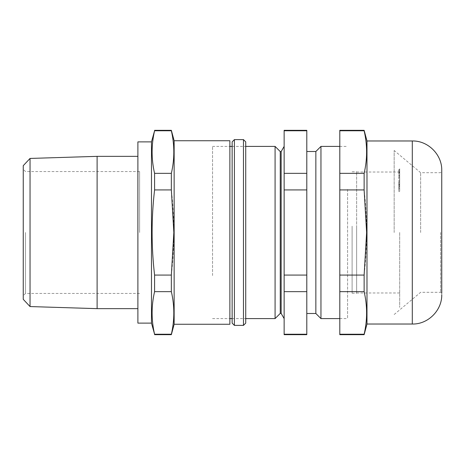 <?xml version="1.0" encoding="UTF-8"?>
<svg xmlns="http://www.w3.org/2000/svg" width="465" height="465" viewBox="0 0 465 465"><rect width="100%" height="100%" fill="white"/><g stroke="black" fill="none" stroke-linecap="round" stroke-linejoin="round"><path stroke-width="0.35" stroke-dasharray="2.33 1.74" d="M347.576 189.453L347.576 318.595L347.576 189.453M320.955 146.405L320.955 318.595M315.857 151.503L315.857 313.497M306.795 272.996L306.795 151.503L306.795 272.996M306.795 275.071L306.795 189.929L284.138 189.929L284.138 275.071L306.795 275.071L306.795 291.66L284.138 291.66L284.138 334.23L306.795 334.23L306.795 291.66M306.795 173.34L306.795 130.77L284.138 130.77L284.138 173.34L306.795 173.34L306.795 189.929M284.138 130.77L284.138 130.322M306.795 130.77L306.795 130.322M284.138 334.678L284.138 334.23M306.795 334.678L306.795 334.23M284.138 291.66L284.138 275.071M212.546 275.547L212.546 146.405L212.546 275.547M275.077 146.405L275.077 318.595M280.25 151.578L280.25 313.422M281.156 151.578L281.156 313.422M284.138 275.547L284.138 146.405L284.138 275.547M284.138 189.929L284.138 173.34M352.11 226.176L352.11 293.217L352.11 226.176M356.638 226.176L356.638 293.217L356.638 226.176M399.685 187.459L399.685 181.699L399.685 191.615L399.685 187.459L398.778 187.459L398.778 186.488L399.685 186.488L398.778 186.482M399.685 180.35L399.685 185.523L399.685 180.35L398.778 180.35L398.778 179.728L399.685 179.728M399.685 169.155L399.685 170.184L399.685 169.155L398.778 169.155L398.778 169.812L399.685 169.812M399.685 171.225L398.778 171.225L398.778 169.574L399.685 169.574L399.685 174.183L399.685 169.731L398.778 169.731L398.778 172.713L399.685 172.713M399.685 175.189L399.685 177.874L399.685 174.939L398.778 175.189L398.778 176.351L399.685 176.351M399.685 184.326L399.685 185.965L399.685 184.326L398.778 184.396L399.685 184.326M356.638 232.5L356.638 172.009L356.638 232.5M399.685 232.5L399.685 307.377L399.685 232.5M399.685 190.76L399.685 187.436L399.685 190.76L398.778 190.76L398.778 191.551L399.685 191.551M398.778 190.76L398.778 187.848L399.685 187.848L399.685 190.086L399.685 187.848M399.685 177.06L399.685 180.815L399.685 175.433L399.685 177.124L399.685 176.491L399.685 177.06L398.778 177.06L398.778 180.815L399.685 180.815M399.685 170.039L399.685 172.631L399.685 168.26L399.685 170.039L398.778 170.039L398.778 171.893L399.685 171.893M399.685 173.038L398.778 173.038L398.778 175.253L399.685 175.253L399.685 173.038L399.685 175.41L398.778 175.433L398.778 178.072L399.685 178.072M399.685 184.559L398.778 184.559L398.778 188.383L399.685 188.383M399.685 180.333L399.685 178.909L399.685 180.333M399.685 171.353L399.685 173.294L399.685 171.353M398.778 182.623L398.778 181.553L399.685 181.553L399.685 181.949L398.778 181.949L398.778 185.523L398.778 182.623L399.685 182.623M399.685 179.612L399.685 183.03L399.685 179.612M399.685 175.683L399.685 179.385L399.685 175.683M398.778 184.588L398.778 182.286L398.778 184.588M399.685 171.701L399.685 170.376L399.685 171.701M399.685 172.213L398.778 172.213L398.778 170.888L399.685 170.888M399.685 172.997L399.685 171.655L399.685 172.997L398.778 172.695L399.685 172.997M398.778 172.997L398.778 172.695M399.685 179.833L399.685 181.6L399.685 179.833M399.685 170.138L399.685 173.805L399.685 170.138M399.685 182.286L399.685 185.337L399.685 182.286M399.685 185.68L398.778 185.68L399.685 185.692M339.799 130.322L339.799 232.5M364.13 130.322L364.13 130.77C367.426 144.958 367.426 159.146 364.13 173.34L364.13 189.929C367.426 218.184 367.426 246.56 364.13 275.071L364.13 291.66L339.799 291.66L339.799 334.678M339.799 130.77L364.13 130.77M364.13 173.34L339.799 173.34M339.799 189.929L364.13 189.929M364.13 275.071L339.799 275.071M364.13 291.66C367.426 305.854 367.426 320.042 364.13 334.23L339.799 334.23M364.13 334.23L364.13 334.678M366.984 140.971L366.984 324.029M394.169 232.5L394.169 150.486L394.169 232.5M420.633 232.5L420.633 172.689L420.633 232.5M440.617 232.5L440.617 292.311L440.617 232.5M394.169 314.514L420.633 292.311L440.617 292.311L441.75 293.444L441.75 171.556L441.75 232.5L441.75 171.556L440.617 172.689L420.633 172.689L394.169 150.486M245.735 323.123L245.735 141.877M245.735 270.729L245.735 148.399L245.735 270.729M232.14 141.877L232.14 323.123M232.14 194.271L232.14 316.601L232.14 194.271M234.406 325.39L234.406 139.61M243.468 139.61L243.468 325.39M171.347 334.678L171.347 334.23C174.642 320.042 174.642 305.854 171.347 291.66L171.347 275.071L154.583 275.071L154.583 291.66C151.288 305.854 151.288 320.042 154.583 334.23L154.583 334.678M171.347 291.66L154.583 291.66M171.347 275.071C174.642 246.56 174.642 218.184 171.347 189.929L154.583 189.929C151.288 218.184 151.288 246.56 154.583 275.071M171.347 189.929L171.347 173.34L154.583 173.34L154.583 189.929M25.517 232.5L25.517 293.444L25.517 232.5M139.61 232.5L139.61 171.556L139.61 232.5M23.25 165.668L23.25 299.332M30.045 306.563L30.045 158.437M97.109 156.35L97.109 308.65M137.89 232.5L137.89 156.35L137.89 232.5M137.89 141.877L137.89 323.123M151.485 141.877L151.485 323.123M154.583 130.322L154.583 130.77C151.288 144.958 151.288 159.146 154.583 173.34M171.347 173.34C174.642 159.146 174.642 144.958 171.347 130.77L171.347 130.322M171.347 130.77L154.583 130.77M171.347 334.23L154.583 334.23M229.873 232.5L229.873 148.562L229.873 232.5M229.873 140.744L229.873 324.256M174.143 140.744L174.143 324.256M412.298 140.971L412.298 324.029M339.799 318.595L347.576 318.595M339.799 146.405L347.576 146.405M212.546 318.595L229.873 318.595M232.14 318.595L245.735 318.595M212.546 146.405L229.873 146.405M232.14 146.405L245.735 146.405M352.11 293.217L356.638 293.217M352.11 171.783L356.638 171.783M399.685 184.035L398.778 184.035M356.638 292.991L399.685 292.991M356.638 172.009L399.685 172.009M399.685 173.09L398.778 173.09M399.685 185.901L398.778 185.901M139.61 171.556L25.517 171.556L23.25 169.289M139.61 293.444L25.517 293.444L23.25 295.711"/><path stroke-width="0.7" d="M320.955 146.405L315.857 151.503L315.857 313.497L320.955 318.595L320.955 146.405L339.799 146.405M306.795 130.77L306.795 130.322L284.138 130.322L284.138 130.77L306.795 130.77L306.795 173.34L284.138 173.34L284.138 130.77M284.138 173.34L284.138 189.929L306.795 189.929L306.795 275.071L284.138 275.071L284.138 189.929M306.795 173.34L306.795 189.929M284.138 275.071L284.138 291.66L306.795 291.66L306.795 334.23L284.138 334.23L284.138 291.66M306.795 275.071L306.795 291.66M284.138 334.23L284.138 334.678L306.795 334.678L306.795 334.23M245.735 318.595L275.077 318.595L275.077 146.405L245.735 146.405M280.25 151.578L281.156 151.578L281.156 313.422L280.25 313.422L280.25 151.578L275.077 146.405M339.799 232.5L339.799 334.678L364.13 334.678L364.13 334.23C367.426 320.042 367.426 305.854 364.13 291.66L339.799 291.66L339.799 130.322L364.13 130.322L364.13 130.77L339.799 130.77M364.13 291.66L364.13 275.071L366.618 232.5L364.13 189.929L339.799 189.929M339.799 275.071L364.13 275.071M364.13 189.929L364.13 173.34C367.426 159.146 367.426 144.958 364.13 130.77M339.799 173.34L364.13 173.34M339.799 334.23L364.13 334.23M441.75 171.556L441.75 170.423C442.157 154.682 428.033 140.564 412.298 140.971L412.298 324.029L366.984 324.029L366.984 140.971L364.13 130.322M441.75 170.423L441.75 293.444M243.468 139.61L245.735 141.877L245.735 323.123L243.468 325.39L243.468 139.61L234.406 139.61L234.406 325.39L243.468 325.39M234.406 325.39L232.14 323.123L232.14 141.877L234.406 139.61M30.045 306.563L23.25 299.332L23.25 165.668L30.045 158.437L30.045 306.563L97.109 308.65L97.109 156.35L30.045 158.437M151.485 323.123L137.89 323.123L137.89 141.877L151.485 141.877L154.583 130.77C151.288 144.958 151.288 159.146 154.583 173.34L154.583 189.929C151.288 218.184 151.288 246.56 154.583 275.071L154.583 291.66C151.288 305.854 151.288 320.042 154.583 334.23L151.485 323.123L151.485 141.877M174.143 140.744L229.873 140.744L229.873 324.256L174.143 324.256L174.143 140.744L171.347 130.322L171.347 130.77L154.583 130.77M171.347 130.77C174.642 144.958 174.642 159.146 171.347 173.34L154.583 173.34M171.347 173.34L171.347 189.929L154.583 189.929M171.347 189.929L173.84 232.5L171.347 275.071L154.583 275.071M171.347 275.071L171.347 291.66L154.583 291.66M171.347 291.66C174.642 305.854 174.642 320.042 171.347 334.23L154.583 334.23M171.347 334.23L171.347 334.678L154.583 334.678M320.955 318.595L339.799 318.595M315.857 151.503L306.795 151.503M315.857 313.497L306.795 313.497M229.873 318.595L232.14 318.595M229.873 146.405L232.14 146.405M280.25 313.422L275.077 318.595M281.156 313.422L284.138 318.595M281.156 151.578L284.138 146.405M366.984 324.029L364.13 334.678M412.298 324.029C428.033 324.436 442.157 310.318 441.75 294.578M412.298 140.971L366.984 140.971M137.89 156.35L97.109 156.35M137.89 308.65L97.109 308.65M171.347 130.322L154.583 130.322M174.143 324.256L171.347 334.678"/></g></svg>
